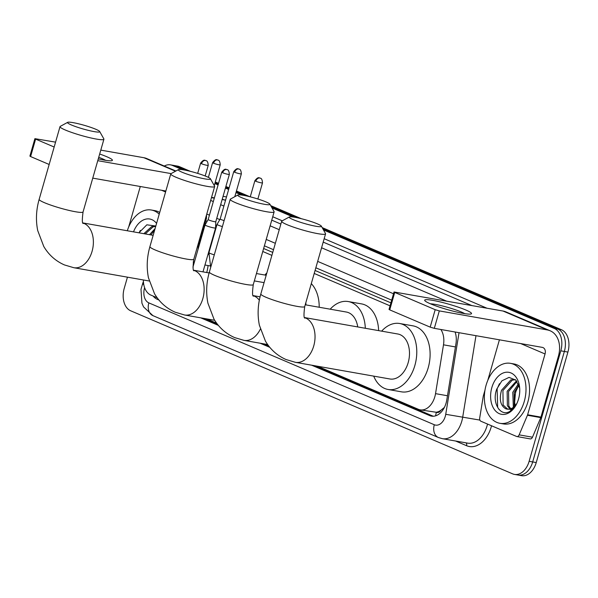 <?xml version="1.0" encoding="UTF-8"?>
<svg xmlns="http://www.w3.org/2000/svg" width="598" height="598" viewBox="0 0 598 598"><rect width="100%" height="100%" fill="white"/><g stroke="black" fill="none" stroke-linecap="round" stroke-linejoin="round"><path stroke-width="0.9" d="M264.959 275.05A9.74 6.548 100 0 1 266.828 273.024M440.89 410.28A18.269 12.274 100 0 1 436.159 412.246L436.361 412.328A6.092 4.089 -80 0 0 440.89 410.28L444.374 407.455M390.913 302.85L315.071 270.468M272.74 252.401L263.628 248.506M215.96 228.159L215.572 227.995M205.705 223.779L204.979 223.473M317.441 366.208L418.391 409.309A18.269 12.274 -80 0 0 420.222 409.854L436.159 412.246M143.378 279.969A18.269 12.274 -80 0 0 150.868 295.098L157.184 297.797M390.053 305.832L314.212 273.458M271.881 255.383L262.769 251.489M215.108 231.142L214.712 230.978M204.553 226.642L204.12 226.455M420.222 409.854A18.269 12.274 -80 0 0 435.531 393.641L443.492 344.822A18.269 12.274 -80 0 0 440.861 329.498M206.534 318.861L216.64 323.182M265.998 344.246L268.091 345.143M323.473 229.931L554.361 328.496A18.269 12.274 100 0 1 560.804 350.824L529.125 461.312L532.683 461.94A18.269 12.274 100 0 1 518.062 475.044A18.269 12.274 100 0 0 532.683 461.94L564.363 351.452L532.683 461.94L536.234 462.568A18.269 12.274 100 0 1 521.613 475.672L514.504 474.416A18.269 12.274 100 0 1 512.673 473.87L130.648 310.781A18.269 12.274 100 0 1 124.205 288.453L127.441 277.166M554.361 328.496L557.912 329.124A18.269 12.274 100 0 1 564.363 351.452A18.269 12.274 100 0 0 557.912 329.124L322.815 228.757L557.912 329.124L561.47 329.745A18.269 12.274 100 0 1 567.913 352.08L536.234 462.568M164.301 166.05A18.269 12.274 100 0 1 170.505 164.861A18.269 12.274 100 0 1 172.336 165.407L175.894 166.035L185.941 170.325L175.894 166.035A18.269 12.274 100 0 0 174.063 165.489A18.269 12.274 100 0 1 175.894 166.035L179.445 166.655L190.478 171.372M215.071 182.756L218.322 184.147L215.071 182.756M225.663 187.279L228.877 188.654L225.663 187.279M236.21 191.786L245.404 195.703L236.21 191.786M271.372 206.796L296.847 217.672L271.372 206.796M170.505 164.861L177.613 166.109A18.269 12.274 100 0 1 179.445 166.655M215.295 181.964L218.554 183.354M225.887 186.486L229.101 187.854M236.442 190.986L249.942 196.749M270.707 205.622L301.385 218.719M322.158 227.584L561.47 329.745M153.185 296.085A18.269 12.274 -80 0 0 157.154 299.247L158.904 299.994M529.125 461.312A18.269 12.274 100 0 1 514.504 474.416M172.336 165.407L182.353 169.683M214.839 183.549L218.098 184.939M225.431 188.071L228.645 189.446M235.986 192.578L241.809 195.06M272.03 207.962L293.252 217.029M200.689 317.83L218.367 325.379M260.145 343.215L269.81 347.341M311.595 365.176L429.648 415.58A18.269 12.274 -80 0 0 431.479 416.126A18.269 12.274 -80 0 0 446.796 399.92L455.945 343.775A18.269 12.274 -80 0 0 455.078 332.002M391.683 300.159L315.841 267.784M273.51 249.71L264.398 245.823M216.73 225.476L215.684 225.027M207.11 221.365L205.749 220.782M433.288 416.238A18.269 12.274 100 0 1 433.199 416.201L315.146 365.804M268.726 345.988L263.703 343.843M217.283 324.026L204.239 318.457M155.824 226.029L146.831 224.811L138.908 232.809M133.518 231.86A21.311 14.315 100 0 1 156.571 223.398M155.712 226.395L153.118 226.829L145.262 233.923M155.757 226.261L151.705 226.582L143.849 233.676M154.613 230.245L150.898 234.924M155.076 228.615L149.493 234.67M127.307 230.761A30.446 20.452 100 0 1 151.346 210.018A30.446 20.452 100 0 1 159.218 214.189M151.346 210.018L154.897 210.646A30.446 20.452 100 0 1 159.711 212.454M140.336 230.402L139.065 232.831M99.672 154.022A24.361 2.788 -164 0 1 106.75 156.713A24.361 2.788 -164 0 1 111.766 160.698A24.361 2.788 -164 0 1 98.281 158.874M105.614 160.331A19.487 2.235 16 0 0 102.422 158.776A19.487 2.235 16 0 0 98.722 157.319M175.894 171.006L146.772 158.567A24.361 17.828 113.1 0 0 143.879 157.715L100.793 150.12M55.562 142.145L34.901 138.661L35.611 139.11L30.603 156.556L29.9 156.108L34.901 138.661M54.164 147.026L35.611 139.11M171.118 173.607L97.758 160.683M49.163 164.472L30.603 156.556M92.757 178.129L165.863 191.009M140.291 186.501L128.66 227.076M524.267 401.467A30.446 20.452 100 0 1 499.898 423.309A30.446 20.452 100 0 1 486.107 385.172A30.446 20.452 100 0 1 510.468 363.337A30.446 20.452 100 0 1 524.267 401.467M510.468 363.337L514.026 363.958A30.446 20.452 100 0 1 527.825 402.095A30.446 20.452 100 0 1 503.456 423.93L499.898 423.309M519.669 388.065L515.79 380.096L509.025 377.39L501.879 380.851L496.774 389.066C491.421 402.977 500.638 417.359 509.997 411.297L516.605 404.039M491.825 387.616A21.311 14.315 100 0 1 506.88 372.188A21.311 14.315 100 0 1 519.527 386.719A21.311 14.315 100 0 1 518.541 399.023A21.311 14.315 100 0 1 516.41 404.427A21.311 14.315 100 0 1 497.543 412.68A21.311 14.315 100 0 1 491.825 387.616M515.394 379.723L512.239 380.141L502.918 390.531L503.142 404.988L507.665 409.182M515.319 379.655L510.827 379.894L501.513 390.277C499.061 399.352 500.414 405.489 505.572 408.688A15.227 10.226 100 0 0 506.984 409.099A15.227 10.226 100 0 0 517.053 403.104M516.971 381.479L508.562 391.526L508.778 405.982L510.797 408.726M516.5 380.881L507.149 391.279L507.373 405.736L509.989 408.972M518.847 385.037L514.205 392.52L514.235 406.588M518.399 383.946L512.792 392.273L513.338 407.328M514.736 403.269A21.311 14.315 100 0 1 515.82 391.847A21.311 14.315 100 0 1 517.629 387.085M515.401 406.027L514.624 402.514L515.483 392.303L518.862 385.09M516.657 403.934L511.223 409.518L505.572 408.688M499.457 383.714L497.125 388.85L497.663 407.335L499.001 409.443M71.409 124.975A16.744 1.921 16 0 0 89.842 130.723A16.744 1.921 16 0 0 99.679 131.5A16.744 1.921 16 0 0 95.844 129.28A16.744 1.921 16 0 0 79.168 123.95A16.744 1.921 16 0 0 67.694 122.328A16.744 1.921 16 0 0 71.409 124.975M99.679 131.5L103.85 138.9A22.836 2.616 -164 0 1 103.91 139.237A22.836 2.616 -164 0 1 89.252 137.57A22.836 2.616 -164 0 1 65.302 130.005A22.836 2.616 -164 0 1 60.009 126.649A22.836 2.616 -164 0 1 60.234 126.395L67.694 122.328M201.115 236.958A33.495 22.5 100 0 1 201.474 237.376M208.111 254.008A33.495 22.5 100 0 1 208.164 254.434M208.089 265.557A33.495 22.5 100 0 1 206.721 272.524M182.158 172.254A16.744 1.921 16 0 0 200.592 178.002A16.744 1.921 16 0 0 210.429 178.78A16.744 1.921 16 0 0 206.594 176.56A16.744 1.921 16 0 0 189.917 171.23A16.744 1.921 16 0 0 178.451 169.608A16.744 1.921 16 0 0 182.158 172.254M210.429 178.78L214.6 186.187A22.836 2.616 -164 0 1 214.66 186.516A22.836 2.616 -164 0 1 200.001 184.849A22.836 2.616 -164 0 1 176.051 177.285A22.836 2.616 -164 0 1 170.759 173.928A22.836 2.616 -164 0 1 170.991 173.682L178.451 169.608M305.84 302.663A33.495 22.5 100 0 1 305.877 304.898M311.296 283.624A33.495 22.5 100 0 1 319.205 307.252M241.622 197.639A16.744 1.921 16 0 0 260.055 203.387A16.744 1.921 16 0 0 269.892 204.165A16.744 1.921 16 0 0 266.058 201.945A16.744 1.921 16 0 0 249.381 196.615A16.744 1.921 16 0 0 237.907 194.993A16.744 1.921 16 0 0 241.622 197.639M269.892 204.165L274.056 211.565A22.836 2.616 -164 0 1 274.123 211.901A22.836 2.616 -164 0 1 259.465 210.234A22.836 2.616 -164 0 1 235.507 202.67A22.836 2.616 -164 0 1 230.223 199.313A22.836 2.616 -164 0 1 230.447 199.067L237.907 194.993M357.731 326.934A22.836 15.339 -80 0 0 346.399 312.044L305.234 304.786M330.186 309.188A33.495 22.5 100 0 1 348.245 301.549A33.495 22.5 100 0 1 365.311 328.272M348.245 301.549L361.573 303.896A33.495 22.5 100 0 1 378.639 330.619M293.065 219.601A16.744 1.921 16 0 0 311.498 225.349A16.744 1.921 16 0 0 321.335 226.126A16.744 1.921 16 0 0 317.501 223.906A16.744 1.921 16 0 0 300.824 218.576A16.744 1.921 16 0 0 289.357 216.954A16.744 1.921 16 0 0 293.065 219.601M321.335 226.126L325.506 233.534A22.836 2.616 -164 0 1 325.566 233.863A22.836 2.616 -164 0 1 310.908 232.196A22.836 2.616 -164 0 1 286.958 224.631A22.836 2.616 -164 0 1 281.665 221.275A22.836 2.616 -164 0 1 281.897 221.028L289.357 216.954M304.92 318.129C303.762 318.173 303.694 314.316 304.726 306.55A22.836 2.616 16 0 1 290.067 304.883A22.836 2.616 16 0 1 266.11 297.318A22.836 2.616 16 0 1 260.825 293.962C257.805 304.517 257.327 314.922 259.368 325.177L265.43 341.107C270.408 349.531 277.3 355.683 286.121 359.562L295.464 362.336L389.911 378.983A22.836 15.339 -80 0 0 408.187 362.605A22.836 15.339 -80 0 0 397.842 334.005L304.606 317.575M381.636 331.15A33.495 22.5 100 0 1 399.688 323.511A33.495 22.5 100 0 1 414.87 365.453A33.495 22.5 100 0 1 388.065 389.477A33.495 22.5 100 0 1 373.705 376.127M399.688 323.511L413.016 325.858A33.495 22.5 100 0 1 428.198 367.8A33.495 22.5 100 0 1 401.393 391.825L388.065 389.477M221.753 172.179C225.506 167.298 226.455 170.011 226.35 169.398L227.113 169.63A3.962 2.9 -66.9 0 0 226.642 169.496A3.962 2.9 113.1 0 0 222.673 172.762A3.962 0.456 16 0 1 221.753 172.179L208.179 219.518A3.962 0.456 16 0 0 208.179 219.518L205.054 224.893A5.479 0.628 16 0 0 205.047 224.915A5.479 0.628 16 0 0 206.317 225.723A5.479 0.628 16 0 0 213.755 227.89A5.479 0.628 16 0 0 215.586 227.935A5.479 0.628 16 0 0 215.586 227.92L215.788 221.694A3.962 0.456 16 0 0 215.796 221.686M208.179 219.518A3.962 0.456 16 0 0 209.098 220.101A3.962 0.456 16 0 0 214.465 221.671A3.962 0.456 16 0 0 215.788 221.701L229.363 174.362C228.907 168.487 226.747 170.071 227.113 169.63M205.503 218.457A5.479 0.628 16 0 0 206.445 218.375A5.479 0.628 16 0 0 206.445 218.352L206.564 214.772M214.301 254.83A5.479 0.628 16 0 1 210.436 253.537A5.479 0.628 16 0 1 210.212 253.447A5.479 0.628 16 0 1 208.941 252.64L217.044 224.377A5.479 0.628 16 0 0 217.044 224.377A5.479 0.628 16 0 0 218.315 225.184A5.479 0.628 16 0 0 222.404 226.567M233.751 171.648C237.503 166.767 238.453 169.481 238.348 168.86L239.11 169.099A3.962 2.9 -66.9 0 0 238.639 168.957A3.962 2.9 113.1 0 0 234.67 172.231A3.962 0.456 16 0 1 233.751 171.648L220.176 218.98A3.962 0.456 16 0 0 220.176 218.98A3.962 0.456 16 0 0 221.096 219.563A3.962 0.456 16 0 0 224.123 220.58M266.177 275.282A5.479 3.685 -80 0 0 265.848 275.2L256.445 273.548M430.336 303.762A24.361 2.788 -164 0 1 425.006 300.854A24.361 2.788 -164 0 1 438.147 301.452A24.361 2.788 -164 0 1 465.872 310.026A24.361 2.788 -164 0 1 470.895 314.01A24.361 2.788 -164 0 1 453.62 311.281A24.361 2.788 -164 0 1 430.336 303.762M464.743 313.644A19.487 2.235 16 0 0 461.551 312.089A19.487 2.235 16 0 0 430.418 303.799M527.436 415.266A3.042 2.048 -80 0 0 527.615 414.773L540.943 417.12A3.042 2.048 100 0 1 540.771 417.613L527.436 415.266L519.146 434.858A3.042 2.048 -80 0 1 516.881 436.547A3.042 2.048 -80 0 1 516.575 436.458L480.889 421.224A3.042 2.048 -80 0 1 479.701 418.017L483.229 396.392A3.042 2.048 -80 0 1 483.341 395.876L484.971 390.195M540.943 417.12L558.375 356.318A24.361 17.828 113.1 0 0 550.167 330.784A24.361 17.828 113.1 0 0 547.275 329.924L439.313 310.9L434.312 328.339L542.274 347.371A6.092 4.455 -66.9 0 1 542.999 347.588A6.092 4.455 -66.9 0 1 545.047 353.971L527.615 414.773M540.771 417.613L532.474 437.205A3.042 2.048 100 0 1 530.209 438.895L516.881 436.547M550.167 330.784L505.901 311.879A24.361 17.828 113.1 0 0 503.008 311.027L394.03 291.974L394.732 292.422L389.732 309.869L389.029 309.42L394.03 291.974M434.312 328.339L430.186 327.136L435.187 309.689L394.732 292.422M435.187 309.689L439.313 310.9M430.186 327.136L389.732 309.869M499.42 339.814L487.781 380.388M436.361 412.328A18.269 13.373 113.1 0 0 435.636 415.819M455.429 346.93L443.492 344.822M447.476 395.749L435.531 393.641M567.913 352.08L560.804 350.824M158.485 299.486L157.154 299.247M144.619 287.705A12.177 8.178 -80 0 0 144.537 287.989A12.177 8.178 -80 0 0 148.835 302.88L434.305 424.744A12.177 8.178 -80 0 0 445.271 416.372A12.177 8.178 -80 0 0 445.734 414.302L459.032 332.697M143.819 284.805A12.177 2.923 -157.1 0 1 142.9 282.832L140.993 289.312L141.935 303.193L143.565 306.924L152.939 315.647A12.177 8.91 -66.9 0 1 148.835 302.88M475.978 335.687L462.717 417.06A24.361 16.363 100 0 1 461.791 421.194A24.361 16.363 100 0 1 442.296 438.67L467.621 443.133A24.361 16.363 -80 0 0 487.108 425.664A24.361 16.363 -80 0 0 487.534 424.057M479.888 420.088L445.734 414.302M491.541 425.769A27.403 18.411 100 0 1 466.567 445.704L455.564 441.01M223.039 196.428A27.403 18.411 100 0 1 226.47 197.048M272.733 216.753L282.271 220.819M324.176 238.714L486.929 308.194M211.468 197.661L214.308 198.162M222.142 199.545L224.407 199.941A24.361 16.363 -80 0 0 222.224 199.261M210.675 200.427L213.329 201.556M220.669 204.688L223.884 206.063M270.132 225.812L279.251 229.699M321.582 247.774L446.362 301.041M471.687 305.503L323.204 242.115M280.873 224.048L271.754 220.154M225.506 200.405L224.407 199.941A3.042 2.228 113.1 0 0 225.7 199.71M393.514 293.76L317.673 261.386M275.342 243.311L266.23 239.424M219.81 219.608L216.76 218.307M209.427 215.175L206.773 214.039M466.567 445.704A3.042 2.228 113.1 0 0 466.051 442.856M152.939 315.647L438.409 437.512A12.177 8.91 -66.9 0 1 434.305 424.744M433.199 416.201L429.648 415.58M175.506 171.215L143.879 157.715M165.586 191.973L161.55 190.254M149.216 281L73.801 267.71L64.457 264.936C55.644 261.057 48.752 254.905 43.774 246.481L37.711 230.551C35.663 220.296 36.149 209.891 39.162 199.336A22.836 2.616 16 0 0 44.454 202.692A22.836 2.616 16 0 0 68.404 210.257A22.836 2.616 16 0 0 83.07 211.924L103.91 139.237M73.801 267.71A22.836 15.339 -80 0 0 92.077 251.332A22.836 15.339 -80 0 0 84.019 223.413A22.836 15.339 -80 0 0 82.995 223.032M214.689 320.304L184.558 314.989L175.214 312.216C166.401 308.336 159.502 302.184 154.531 293.76L148.461 277.831C146.42 267.575 146.906 257.17 149.919 246.615A22.836 2.616 16 0 0 155.211 249.979A22.836 2.616 16 0 0 179.161 257.536A22.836 2.616 16 0 0 193.819 259.203L214.66 186.516M184.558 314.989A22.836 15.339 -80 0 0 202.834 298.611A22.836 15.339 -80 0 0 194.776 270.692A22.836 15.339 -80 0 0 193.745 270.318M267.657 344.538L244.014 340.374L234.67 337.601C225.857 333.721 218.965 327.569 213.987 319.145L207.925 303.216C205.876 292.96 206.362 282.555 209.375 272A22.836 2.616 16 0 0 214.667 275.357A22.836 2.616 16 0 0 238.617 282.921A22.836 2.616 16 0 0 253.283 284.588L274.123 211.901M259.33 300.203A22.836 15.339 -80 0 0 254.232 296.077A22.836 15.339 -80 0 0 253.208 295.704M244.014 340.374A22.836 15.339 -80 0 0 260.339 329.117M295.464 362.336A22.836 15.339 -80 0 0 313.733 345.958A22.836 15.339 -80 0 0 305.675 318.039A22.836 15.339 -80 0 0 304.651 317.665M201.526 163.74A3.962 2.9 113.1 0 1 205.503 160.466A3.962 2.9 -66.9 0 1 205.966 160.608L205.211 160.369C205.316 160.989 204.367 158.276 200.614 163.157A3.962 0.456 16 0 0 201.526 163.74A3.962 0.456 16 0 0 205.682 165.048A3.962 0.456 16 0 0 208.224 165.34L205.174 175.976M222.673 172.762A3.962 0.456 16 0 0 226.821 174.078A3.962 0.456 16 0 0 229.363 174.362M213.523 163.202A3.962 2.9 113.1 0 1 217.5 159.935A3.962 2.9 -66.9 0 1 217.971 160.07L217.209 159.83C217.313 160.451 216.364 157.737 212.611 162.619A3.962 0.456 16 0 0 213.523 163.202A3.962 0.456 16 0 0 217.679 164.517A3.962 0.456 16 0 0 220.221 164.801L214.263 185.582M197.4 246.72A5.479 0.628 16 0 0 198.334 246.638L206.445 218.375M234.67 172.231A3.962 0.456 16 0 0 238.819 173.54A3.962 0.456 16 0 0 241.36 173.831L234.805 196.682M255.809 181.254A3.962 2.9 113.1 0 1 259.786 177.987A3.962 2.9 -66.9 0 1 260.25 178.122L259.495 177.883C259.599 178.503 258.65 175.79 254.898 180.671A3.962 0.456 16 0 0 255.809 181.254A3.962 0.456 16 0 0 259.966 182.569A3.962 0.456 16 0 0 262.507 182.853L257.873 198.999M547.275 329.924L503.008 311.027M545.047 353.971L520.679 343.566M519.146 434.858L532.474 437.205M211.55 197.377L214.383 197.878M438.409 437.512L442.296 438.67M143.415 281.613L142.9 282.832M39.162 199.336L60.009 126.649M83.264 223.503C82.105 223.547 82.038 219.69 83.07 211.924M153.155 235.32L82.95 222.942M149.919 246.615L170.759 173.928M194.014 270.782C192.855 270.827 192.795 266.97 193.819 259.203M264.069 282.63L254.337 280.911M209.113 272.942L193.7 270.229M209.375 272L230.223 199.313M253.47 296.167C252.319 296.212 252.251 292.355 253.283 284.588M260.063 296.825L253.163 295.606M304.726 306.55L325.566 233.863M260.825 293.962L281.665 221.275M200.614 163.157L197.676 173.383M208.224 165.34C207.76 159.464 205.607 161.049 205.966 160.608M202.991 271.866L215.586 227.935M192.96 267.067L205.047 224.915M209.816 265.856L204.957 265.004M193.191 261.961L194.253 262.574M208.5 254.494L207.992 254.404M198.334 246.638L197.953 249.665M212.611 162.619L208.381 177.374M220.221 164.801C219.758 158.926 217.605 160.511 217.971 160.07M208.941 252.64L210.705 267.373M220.176 218.973L217.052 224.362M241.36 173.831C240.904 167.956 238.744 169.533 239.11 169.099M264.981 275.05L266.461 274.288M254.898 180.671L250.263 196.832M262.507 182.853C262.044 176.978 259.891 178.563 260.25 178.122"/></g></svg>
